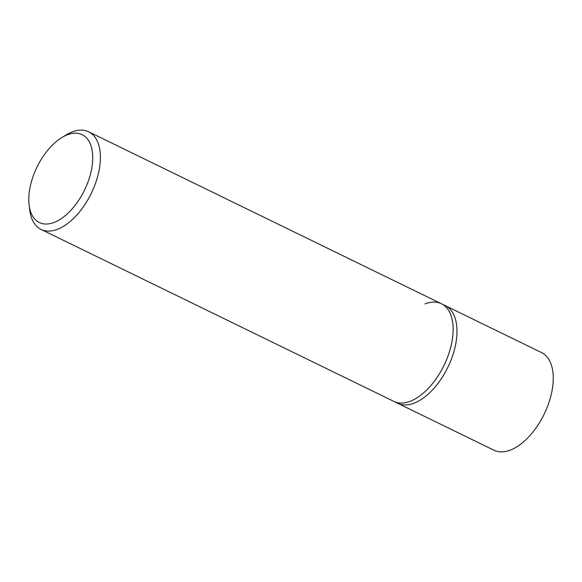 <?xml version="1.0" encoding="UTF-8"?>
<svg xmlns="http://www.w3.org/2000/svg" width="582" height="582" viewBox="0 0 582 582"><rect width="100%" height="100%" fill="white"/><g stroke="black" fill="none" stroke-linecap="round" stroke-linejoin="round"><path stroke-width="0.87" d="M29.1 204.864L29.689 209.782A54.308 29.34 -64 0 0 41.067 229.424A54.308 29.34 -64 0 0 57.502 229.293A54.308 29.34 -64 0 0 96.51 180.355A54.308 29.34 -64 0 0 88.66 131.794A54.308 29.34 -64 0 0 72.226 131.932A54.308 29.34 -64 0 0 66.181 134.929L61.939 137.498A48.873 26.401 116 0 1 67.381 134.798A48.873 26.401 116 0 1 92.036 166.583A48.873 26.401 116 0 1 54.133 222.419A48.873 26.401 116 0 1 29.1 204.864A48.873 26.401 116 0 1 61.939 137.498M424.984 303.899A54.308 29.34 116 0 1 441.418 303.76A54.308 29.34 116 0 1 449.268 352.314A54.308 29.34 116 0 1 410.259 401.26A54.308 29.34 116 0 1 393.825 401.391L397.673 403.268A54.308 29.34 -64 0 0 414.108 403.137A54.308 29.34 -64 0 0 453.116 354.191A54.308 29.34 -64 0 0 445.266 305.637L541.544 352.576A54.308 29.34 -64 0 1 549.393 401.129A54.308 29.34 -64 0 1 510.385 450.068A54.308 29.34 -64 0 1 493.951 450.206L397.673 403.268A54.308 29.34 -64 0 0 414.108 403.137A54.308 29.34 -64 0 0 453.116 354.191A54.308 29.34 -64 0 0 445.266 305.637L441.418 303.76A54.308 29.34 116 0 1 449.268 352.314A54.308 29.34 116 0 1 410.259 401.26A54.308 29.34 116 0 1 393.825 401.391L41.067 229.424M88.66 131.794L441.418 303.76"/></g></svg>
